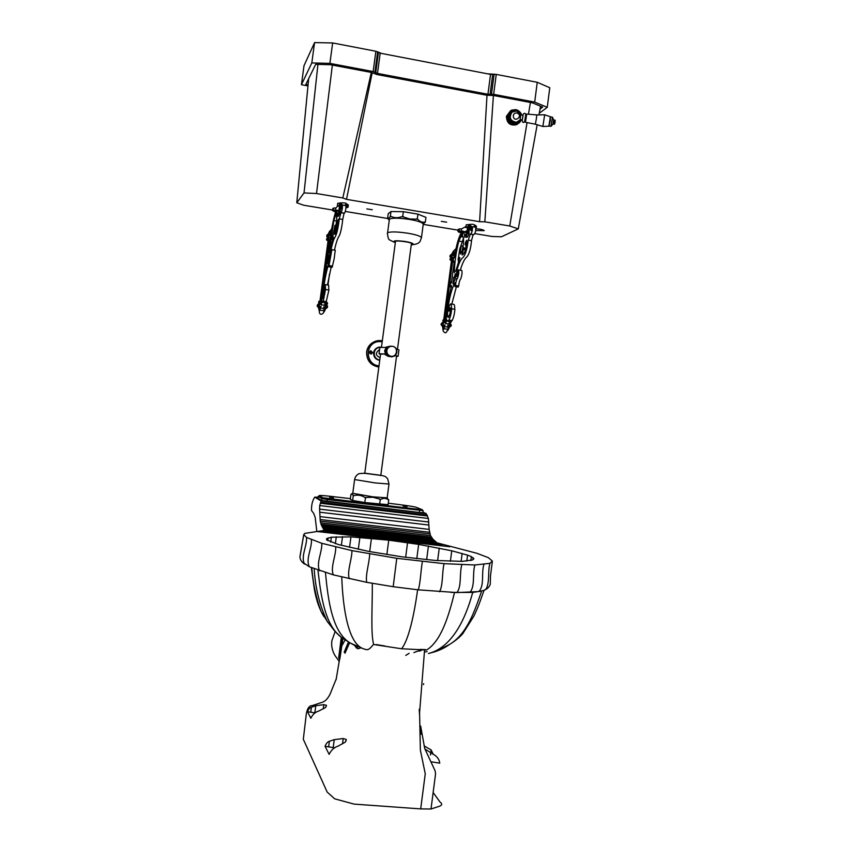 <?xml version="1.0" encoding="UTF-8"?>
<svg xmlns="http://www.w3.org/2000/svg" width="852" height="852" viewBox="0 0 852 852"><rect width="100%" height="100%" fill="white"/><g stroke="black" fill="none" stroke-linecap="round" stroke-linejoin="round"><path stroke-width="1.28" d="M302.428 562.171L309.404 566.793L333.356 574.876L366.722 582.331L393.187 586.708L418.289 589.84L456.97 592.577L478.845 591.576L483.819 590.393L486.705 588.807M451.081 592.406L472.722 592.417L481.646 591.022C474.788 610.426 467.471 633.494 449.888 644.24C455.309 640.842 459.601 637.328 462.764 633.696L473.925 616.06C480.496 601.991 481.199 597.454 484.106 590.298M342.206 638.148L339.437 659.107L338.691 657.701L341.301 637.371M405.786 655.39L409.13 653.314M413.891 652.6L421.878 649.586M327.807 622.258L321.129 611.576C316.113 597.966 313.003 583.396 311.811 567.879M360.822 647.935L357.797 648.798L354.475 645.433M356.221 647.925L355.369 645.869M350.864 643.366L341.002 637.094C324.633 624.239 320.916 595.75 317.966 570.222M357.797 648.798L357.212 646.583M355.891 646.029L350.513 643.175C332.472 632.791 328.148 601.203 325.464 572.65M454.51 592.577C449.004 614.974 441.442 640.896 426.607 649.991L401.59 648.766L373.666 644.517C372.899 644.155 369.896 650.63 366.04 649.575L363.431 648.798C348.34 643.718 342.898 608.967 341.758 577.017M373.666 644.517C370.588 633.441 372.452 606.635 372.324 583.364M401.59 648.766C409.045 639.426 414.413 612.907 417.64 589.765M430.026 653.005C437.108 651.535 443.636 648.67 449.622 644.41L435.17 651.684L428.418 653.527C452.124 647.531 465.586 618.829 472.722 592.417M425.499 649.607L420.057 649.405M336.231 678.927L330.171 693.933C327.69 698.97 324.761 701.846 321.406 702.549L312.269 705.605C309.34 705.541 307.359 708.268 306.337 713.795L303.312 739.248L327.189 792.094L334.676 798.825L354.091 804.107L420.696 808.899L425.255 773.808L420.366 750.122L419.578 712.666L424.594 649.725M420.696 808.899L431.005 809.006L437.63 806.833C442.05 805.662 442.848 804.064 440.026 802.041L433.135 792.53M434.03 785.682L431.005 809.006L435.542 774.031L435.148 770.9L424.743 748.567L420.632 725.968M419.557 714.807L419.205 709.301M384.774 645.965L376.179 644.57M341.929 645.667L345.007 640.14M348.415 642.078L344.187 652.227M342.866 638.67L339.831 659.139M344.996 653.26L349.586 642.749M336.859 658.127L334.974 655.539C332.184 650.651 331.151 645.731 331.875 640.768L335.124 631.588M346.253 739.44L345.39 742.081L338.074 746.15C334.208 747.3 331.236 750.037 329.149 754.361L325.049 746.277C326.199 743.423 327.637 741.762 329.373 741.283L334.25 739.632L343.239 738.535L346.253 739.44L346.061 740.931M334.815 747.875L325.049 746.277M333.196 747.566L334.25 739.632M342.536 743.807L343.239 738.535M326.444 705.307L325.56 707.501L318.904 710.983C315.4 711.952 312.705 714.381 310.831 718.247L307.519 711.718C308.552 709.152 309.851 707.661 311.406 707.235L315.783 705.722L323.813 704.647L326.444 705.307L326.316 706.287M315.208 712.922L307.519 711.718M314.835 712.858L315.783 705.722M323.259 708.821L323.813 704.647M424.083 745.926L431.133 749.909L433.242 754.329M424.839 748.929L432.741 753.999C436.884 756.054 439.227 759.1 439.76 763.147L431.719 761.89M314.707 497.174C312.407 500.656 311.353 505.108 311.523 510.518L313.717 513.415L315.208 517.526L316.827 531.51M388.746 540.168L418.662 544.385L451.752 550.797L467.556 555.121L471.39 556.654L473.925 558.742L472.402 559.977L462.391 561.351L435.692 560.488L402.208 556.857L368.916 551.457L338.649 544.63L326.795 539.944L326.635 538.656L331.353 537.207L350.949 536.877L388.746 540.168L386.851 554.577M416.788 558.688L418.662 544.385M426.639 559.721L428.418 546.047M472.945 559.721L473.201 557.794M338.425 529.646L345.316 530.434L342.547 530.913L338.425 529.646L322.844 527.846L322.418 527.218L320.245 521.115L319.585 509.123L319.702 505.566L321.129 500.955L426.085 513.5L428.396 518.474L429.131 529.39L430.462 535.557L432.88 539.146L436.938 542.809L476.843 553.278L488.313 557.634L492.339 561.031L489.975 563.31L474.905 564.982L444.062 563.662L396.766 558.305L351.951 550.616L321.8 543.31L306.55 537.442L303.759 534.662L304.728 533.395L324.197 530.445L322.844 527.846M412.9 538.23L419.472 538.986L417.129 539.486L412.9 538.23L345.316 530.434M418.289 589.84C420.43 583.269 420.813 570.18 422.39 561.532M423.007 512.254L426.085 513.5M321.129 500.955L314.729 497.153L318.009 497.174M465.735 226.611L461.486 228.964L459.43 228.879L459.143 231.073L461.283 231.382L457.95 231.446L461.113 232.021L458.93 232.351L461.06 232.383M475.363 225.418L474.979 225.194C473.787 224.31 472.274 224.065 470.464 224.438L469.58 224.406L469.282 226.664L470.634 227.101L469.761 227.505L468.653 226.749L469.761 227.505L469.282 226.664M466.917 230.732L466.758 231.914M461.092 232.127L459.313 232.117L461.092 232.127M460.612 235.876L460.687 236.59L461.901 235.184L462.434 231.052L461.145 231.765L460.612 235.876M466.683 232.159L462.434 231.052M466.949 232.479L467.024 233.214L467.918 232.734L468.845 227.559L467.492 228.293L466.949 232.479M471.518 227.995L468.845 227.559M461.55 228.986L461.262 231.19L459.143 231.073M459.729 231.478L461.422 231.606M461.827 231.393L461.262 231.19M461.113 232.021L459.686 231.84M457.95 231.446L458.238 229.252L459.398 229.113M474.67 225.173L474.426 227.069M475.714 225.95L476.534 226.312L475.991 228.368M468.749 226.717L468.951 224.502L469.569 224.481M470.666 224.502L470.368 226.76M469.345 226.632L469.58 224.406M469.761 227.505L468.036 226.845L469.761 227.505M468.131 227.942L465.618 227.495L466.204 225.152M465.618 227.495L467.929 227.74L465.959 227.005L468.738 227.079L466.64 227.09L468.547 227.718M468.312 224.694L466.257 224.758L465.959 227.005M345.284 211.434L387.585 218.463M423.519 224.417L458.11 230.168M475.991 228.751C480.571 229.092 483.318 229.731 484.224 230.658L475.767 230.509M446.672 222.159L441.315 221.371L446.672 222.159M372.281 209.741L366.829 208.91L372.281 209.741M474.82 233.608L492.2 236.494L501.487 236.771L518.282 228.879L509.762 226.004L484.841 221.818L479.601 221.701L346.508 199.357L342.802 197.952L316.507 193.532L304.026 192.925L296.784 202.776L303.695 205.225L332.642 210.029M308.658 78.672L296.784 202.776M540.541 106.223L538.943 115.031M537.197 124.626L518.282 228.879M530.423 102.474L528.464 114.168M527.058 122.603L509.762 226.004M308.062 84.859L305.825 84.454L315.687 64.337L330.469 64.72L371.525 72.473L376.733 74.486L486.854 95.254L493.404 95.477L484.841 221.818M487.003 95.286L479.601 221.701M372.143 72.91L346.508 199.357M371.323 72.431L342.802 197.952M332.365 65.072L316.507 193.532M317.945 64.401L304.026 192.925M493.404 95.477L532.372 102.836L542.681 107.118L540.019 109.12M539.263 113.252L547.261 107.32L549.785 87.724L537.25 82.293L496.247 74.412L490.539 74.39L380.184 53.175L375.87 51.258L332.653 42.941L314.569 42.6L304.015 65.668L301.438 84.699L307.966 85.914M547.261 107.32L534.694 102.091L537.25 82.293M534.694 102.091L493.649 94.327L487.94 94.274L377.479 73.41L373.155 71.557L329.894 63.378L332.653 42.941M329.894 63.378L311.811 62.931L314.569 42.6M311.811 62.931L301.438 84.699M407.032 506.642L403.156 506.077L407.032 506.642M333.537 497.802L329.671 497.248L333.537 497.802M423.199 510.827L422.954 512.68L419.301 512.467L321.694 500.507L317.871 498.239L318.115 496.397L321.95 498.622L327.264 499.538L422.709 510.593M388.278 503.212C398.353 504.459 413.444 506.269 416.522 507.409L422.39 509.773L357.925 502.201L322.876 497.717L319.159 495.587C320.512 494.895 339.16 497.376 350.385 498.622M364.773 473.307L380.812 475.405M351.099 494.437L351.439 493.979L353.953 495.63C357.765 494.618 361.386 495.236 364.826 497.451L373.048 497.291L380.748 499.378C383.496 497.909 385.999 498.047 388.278 499.783L387.181 497.792M379.481 499.261L380.748 499.378M364.826 497.451L366.296 497.664M351.716 493.798L352.781 493.308L372.984 496.844L387.17 497.834L388.991 484.042L374.827 482.882L354.613 479.548C355.146 476.683 356.711 474.702 359.31 473.595L364.784 473.201L380.823 475.31C386.574 476.396 385.626 477.003 387.617 478.675L388.991 484.053M353.165 495.459L353.953 495.63M388.725 499.804L388.086 504.714L364.826 502.531L352.632 500.454L353.292 495.513M364.826 502.531L365.487 497.568M379.63 504.309L380.29 499.357M352.632 500.454L350.3 499.315L350.939 494.426M337.509 206.227L335.752 208.069L333.76 207.973L333.462 210.21L335.677 210.561L332.557 210.625L335.454 211.264L333.633 211.211L335.379 211.818M340.427 205.098L340.64 202.84L341.492 202.872C344.879 202.797 346.498 203.117 346.359 203.841M335.826 208.09L335.528 210.327L333.462 210.21M334.495 210.7L335.624 210.806M335.464 211.211L334.442 211.094M332.557 210.625L332.855 208.389L333.718 208.25M339.692 206.61L337.403 205.545L340.076 205.63L338.095 205.641L340.055 206.237M339.554 203.181L337.712 203.245L337.403 205.534M341.29 206.088L339.266 205.364L341.29 206.088L339.799 205.247L341.29 206.088L340.331 205.14L341.418 205.247L341.897 205.737L341.29 206.088M339.927 205.204L340.63 202.925M341.727 202.946L341.428 205.257M346.05 207.27L348.042 207.228L346.093 206.621L346.966 206.621L346.082 205.982M346.689 203.905L345.901 203.639L345.646 205.577M319.937 301.246L328.084 240.605C326.497 240.445 326.114 239.7 326.944 238.358L327.051 238.262M328.169 240.573L328.478 240.296C326.838 240.221 326.433 239.476 327.253 238.07L327.828 237.846L328.35 239.87L328.297 237.846C326.561 236.931 326.263 235.834 327.424 234.545L329.266 234.396L330.225 235.546L327.839 235.088L329 240.062L328.478 240.296M327.839 235.088L328.893 234.95M327.125 234.832L327.509 237.932M327.179 239.082L327.626 238.517M330.778 235.184L330.459 236.004L328.691 233.118L330.459 236.004L329.181 232.117L330.459 236.004L329.681 231.105L330.501 231.297L331.002 233.682M328.329 234.204L328.606 233.203M328.734 233.086L329.096 232.202M318.712 301.438L318.701 303.759L319.617 303.578L319.947 301.906L319.085 303.312L319.202 301.704L320.032 301.81L319.724 303.685L318.616 303.844C316.837 305.463 317.114 306.635 319.468 307.359L320.703 306.55L319.255 306.699C317.849 306.23 317.711 305.485 318.85 304.473L320.022 304.313L320.267 301.438L319.042 301.246L318.999 303.589M320.214 304.239L319.511 304.409M319.393 304.483L318.85 304.473M318.946 307.54C316.848 306.784 316.593 305.634 318.169 304.089M319.489 301.864L318.925 301.874M319.17 302.013L318.637 302.598M321.044 306.166L318.808 307.593L319.18 308.594L321.044 306.166L318.893 308.775L319.255 309.745L321.044 306.166L319.063 309.915L319.628 310.852L321.044 306.166M324.367 311.651L323.781 311.704C324.069 313.461 319.266 316.731 319.266 311.023L318.51 307.753M327.807 235.674L328.765 236.718L328.723 235.812L328.797 236.696L327.956 235.525L327.679 235.993L328.808 236.686M328.765 235.067L330.107 235.663M319.319 306.315L319.404 305.282L319.308 306.326L318.797 304.984L319.287 306.326L318.339 305.548L318.797 304.984M329.223 232.085L329.596 231.19M327.999 285.026L329.458 274.163M330.139 231.009L331.758 228.687M339.149 212.02L338.34 216.27L340.001 213.213L340.693 206.599L341.886 206.802L340.693 206.599L341.577 209.209L342.472 205.044L345.912 205.63M335.305 215.907L333.835 220.572L329.287 252.714L333.42 237.442L332.983 236.813L332.259 239.689L334.953 225.258L334.027 230.999L334.027 233.501L334.942 231.148C336.678 222.212 337.104 216.791 336.199 214.885L336.764 210.859L338.787 211.19M334.453 250.115C335.997 243.161 337.445 238.677 338.787 236.654C340.427 234.034 341.737 228.304 342.738 219.454L344.038 213.245M344.304 213.288L344.368 213.298C345.39 211.914 345.923 209.358 345.965 205.641M335.145 213.586C333.281 219.869 331.684 227.867 330.352 237.58L326.987 263.534L326.923 262.171L326.327 264.28L326.231 267.528L326.944 266.016C324.74 276.9 323.025 288.327 321.811 300.287L321.151 304.76L322.141 301.139L322.557 302.439L323.259 301.15L325.56 289.499L325.23 284.621C324.282 286.368 323.813 288.86 323.835 292.076L324.772 288.551L324.868 289.978L323.036 298.573L322.748 296.741C323.355 285.814 326.806 268.444 329.064 262.98L328.776 266.804L332.131 267.326L334.133 258.933L335.273 250.243L331.875 249.711C330.842 250.467 331.236 256.047 330.48 256.495L330.406 256.431C330.374 249.817 333.43 239.657 334.666 237.644C336.465 235.408 338.02 229.156 339.309 218.889L340.928 212.723C341.929 211.339 342.461 208.783 342.515 205.055L345.933 205.62M327.445 284.941L331.151 267.177M326.401 302.204C327.839 302.843 327.956 303.663 326.774 304.675L325.901 302.939L328.915 290.01L325.581 289.563M328.829 290L328.616 285.122L325.283 284.611M321.151 304.76L324.463 305.261L325.198 302.833M338.745 211.711L337.488 216.578L336.764 210.859M328.776 266.804L331.875 249.711M328.659 257.485L327.871 264.28C329.01 260.041 329.937 258.88 329.82 253.8L328.765 257.496M334.804 234.257L334.836 234.396C336.242 233.299 337.498 228.687 338.617 220.551L338.372 219.22L337.498 221.712L336.71 228.741L336.38 226.77L334.911 234.279M329.905 237.484L329.234 237.676M328.904 240.126L320.629 301.736M329 240.062L320.682 301.789M334.932 215.119L335.72 214.331L336.284 210.125L335.496 210.934L334.932 215.119M336.284 210.125L338.883 210.55M338.787 211.232L339.607 210.401L340.182 206.109L339.362 206.951L338.787 211.232M340.182 206.109L341.95 206.408M345.997 207.728L347.083 207.664L346.327 207.345M346.093 206.748L347.35 207.132L346.498 207.206M347.254 204.48L348.351 204.938L348.042 207.228M323.898 306.603L324.505 311.587L323.856 311.321L323.898 306.603L325.272 309.734L324.676 310.554L323.898 306.603L325.677 308.626L325.123 309.532L323.898 306.603M325.496 305.985L325.965 307.338L326.433 306.763L325.315 306.081L325.975 307.338M324.761 304.611L326.316 305.687L326.327 307.615M325.709 305.431L324.814 304.409M325.709 302.907L326.071 304.739C328.009 305.932 328.127 307.114 326.422 308.296L325.091 308.2L324.133 307.061L326.209 307.657L326.444 305.623M325.57 308.541L326.54 308.254M326.88 303.749L326.582 304.42L326.178 302.673M326.06 302.833L326.604 304.409M443.711 319.926L451.496 260.456C449.803 260.148 449.536 259.359 450.708 258.092L451.006 257.954M452.061 260.201L451.539 260.446L452.061 260.201C450.325 259.935 450.048 259.157 451.219 257.847L451.965 259.775L451.911 257.783C450.069 256.644 449.931 255.493 451.507 254.322L452.849 254.407L453.775 255.525L451.741 254.94L451.549 256.921L452.135 257.176C453.53 258.156 453.552 259.146 452.22 260.158L452.092 260.19M451.539 255.036L452.487 254.95M451.209 254.471L450.996 254.567C449.536 255.685 449.579 256.793 451.091 257.9M450.91 258.561L451.443 258.305M451.464 255.525L452.071 256.75M451.24 255.962L452.156 256.729L451.666 255.408L451.24 255.962M452.284 255.057L453.562 255.621M453.999 255.983L452.295 253.981L452.817 253.108L453.999 255.983L452.668 252.906L453.243 252.107L453.999 255.983L453.381 251.106L454.031 251.361L453.999 255.983M451.794 254.247L452.327 253.129M452.188 253.193L452.806 252.139M443.072 329.543L442.646 327.328M442.358 322.62C440.452 324.048 440.633 325.208 442.902 326.114L442.337 326.337L443.274 328.308L444.989 324.804L443.115 327.211L444.989 324.804L443.093 328.489L443.839 329.266L444.989 324.804L442.838 326.209L443.104 327.211M453.115 251.883L453.285 251.148M443.189 323.909L443.051 324.963L443.189 323.909M447.832 330.214L447.406 330.182C445.532 336.093 442.252 330.161 442.997 329.149M443.359 322.439L443.935 320.629L443.104 322.013L443.391 320.384L444.009 320.533L442.848 322.482C440.931 323.973 441.134 325.134 443.477 325.975L444.659 325.176L443.274 325.336C441.911 324.868 441.783 324.143 442.88 323.153L443.7 323.068C445.191 322.365 445.372 321.396 444.243 320.16L443.317 319.915L443.136 322.386M456.108 248.528L453.445 251.084M395.403 242.053L395.008 241.595C394.582 239.945 412.198 242.149 411.857 243.832L411.346 244.204M387.82 218.623L391.004 216.408C394.433 218.048 398.108 218.112 402.016 216.578L409.844 218.964L417.725 219.198C419.919 221.733 422.304 222.681 424.871 222.042L423.22 224.566M416.5 218.889L417.725 219.198M402.016 216.578L403.475 216.717M411.26 244.833C420.984 243.96 419.887 241.148 421.463 237.708C420.728 236.174 416.181 234.673 407.831 233.224C397.373 231.691 390.631 231.531 387.607 232.724L389.417 219.102C392.452 217.792 399.194 217.91 409.652 219.443C418.002 220.924 422.539 222.478 423.252 224.108L421.452 237.761M390.184 216.514L391.004 216.408M425.308 222.212L425.947 217.377L417.927 214.14L403.337 211.69L402.687 216.589M403.337 211.69L390.983 211.53L390.333 216.397M417.927 214.14L417.288 219.028M390.983 211.53L388.214 213.714L387.575 218.527M379.002 365.849L378.48 365.785C365.188 364.39 364.677 342.674 378.767 341.577L382.197 341.727M372.612 352.632L371.078 354.059C368.916 353.101 368.852 351.993 370.865 350.736L372.612 352.632M381.483 347.19L379.609 347.062C376.243 347.637 374.262 349.533 373.666 352.749C373.559 356.786 375.434 359.288 379.289 360.279L379.736 360.332C375.615 359.619 373.559 357.094 373.581 352.771C374.028 349.991 375.689 348.148 378.565 347.222M371.259 354.038L372.452 352.664L370.535 350.79M371.962 352.59L370.758 351.28C369.353 352.153 369.395 352.92 370.897 353.58L371.962 352.59M370.929 353.58L371.653 352.664L370.428 351.354M378.842 367.052C370.652 365.572 366.573 360.534 366.626 351.94C367.478 346.53 370.695 342.866 376.275 340.938M378.852 366.988L378.139 366.914C370.439 364.944 366.68 359.938 366.892 351.876C368.032 345.624 371.855 341.844 378.384 340.534L382.335 340.715M379.8 359.863L379.428 359.821C372.558 359.097 372.473 347.861 379.736 347.478L379.843 347.478M380.556 354.134L384.305 354.006M395.573 355.657L396.542 356.253M391.877 356.85L388.033 356.296L391.877 356.85L395.765 355.625L398.097 356.296L398.938 349.895L396.318 348.937M389.971 346.221L385.029 347.467L379.885 347.382L379.044 353.772L384.177 353.953L388.033 356.296M380.535 354.283L379.044 353.772M398.097 356.296L396.521 356.402M391.164 346.2C388.565 346.626 387.032 348.085 386.563 350.587C386.478 353.687 387.926 355.614 390.887 356.381M379.055 349.863C375.221 353.069 375.562 355.667 380.088 357.659M443.04 319.99L443.019 322.28M443.381 320.618L442.784 320.799M442.997 324.995L442.657 323.664M442.305 324.186L442.88 323.6L443.083 324.985L442.305 324.186M460.953 233.256C458.088 238.965 455.948 247.08 454.521 257.623L454.191 256.75L453.69 257.613L453.275 260.808L453.573 262.192L454.297 261.404L451.4 283.098L451.123 281.724L450.314 283.759L450.495 286.986L451.581 285.569C448.887 296.155 447.108 307.338 446.246 319.117L445.649 319.074L445.575 323.494L446.927 320.001L447.801 321.342L448.897 320.139C450.378 317.221 451.304 313.451 451.666 308.807L451.539 308.839C451.603 305.943 451.315 304.302 450.665 303.898L450.57 303.908C449.1 305.538 448.546 307.955 448.919 311.172L450.197 307.764L450.516 309.201C450.133 313.611 449.366 316.39 448.205 317.551L447.513 315.687C447.406 304.867 451.603 287.965 454.968 282.789L454.883 286.57L455.479 285.431C455.873 281.65 456.534 279.318 457.46 278.434C458.727 274.93 459.09 272.086 458.536 269.914L458.493 269.914C456.768 270.542 458.046 276.154 456.757 276.495L456.629 276.431C455.863 269.839 460.144 260.084 462.082 258.231C465.011 256.228 467.056 250.19 468.217 240.115L470.389 234.172C471.997 232.915 472.647 230.434 472.359 226.728L471.145 230.743L469.345 228.038L471.433 228.379L469.335 228.027L468.824 234.534L467.567 236.973L466.246 237.378L467.205 233.235M467.184 230.679L464.734 237.346C464.5 234.002 463.893 232.149 462.892 231.776L462.37 235.716C464.127 237.74 463.967 243.086 461.88 251.777L460.527 254.013L460.261 251.521L461.273 245.909C460.272 246.675 459.569 248.986 459.175 252.842L458.078 259.966L459.047 257.187L459.888 257.868L456.001 270.318L454.276 272.587C454.648 261.979 456.161 251.478 458.813 241.095L460.879 236.622M462.892 231.776L466.555 232.564M453.03 283.95L453.679 277.262L454.148 277.901L455.33 273.737C456.076 278.817 454.563 279.861 453.03 283.95M467.184 241.68C466.097 249.657 464.383 254.098 462.029 255.004L463.935 247.591L464.723 249.604C465.938 247.783 466.353 245.621 465.98 243.097L465.096 244.886L465.352 242.692L466.619 240.317L467.184 241.68M473.584 234.705L473.691 234.715C475.31 233.469 475.97 230.988 475.672 227.282L472.317 226.717M460.336 270.201C462.285 263.46 464.329 259.168 466.459 257.315C469.015 254.897 470.698 249.348 471.507 240.658L473.116 234.619M454.883 286.57L458.099 287.071L458.706 285.942C459.09 282.15 459.76 279.829 460.698 278.945C461.965 275.441 462.327 272.608 461.773 270.425L458.493 269.914M451.816 304.068L456.384 286.805M447.801 321.342L450.996 321.822L452.103 320.629C453.594 317.711 454.531 313.941 454.893 309.297L451.709 308.871M454.734 309.276C454.819 306.379 454.531 304.75 453.871 304.388L450.665 303.898M445.575 323.494L448.759 323.973L449.781 321.641M463.467 238.177L460.655 246.484M458.557 260.073L458.355 262.15M456.778 278.316L456.161 281.533M453.722 257.474L452.976 257.847M452.721 259.86L444.755 320.682M453.147 257.41L453.062 258.007M452.838 259.732L444.84 320.831M447.726 325.219L448.216 330.129L447.726 325.219L449.057 328.286L448.482 329.096L447.726 325.219L449.441 327.2L448.908 328.084L447.726 325.219M449.089 324.633L449.419 325.954M450.08 325.357L449.313 324.559L449.505 325.954L450.08 325.357M448.951 323.824L449.973 324.303L449.771 326.295L450.175 324.25L449.036 323.685M459.026 260.148L458.482 260.808M450.016 323.44L449.419 322.844M451.24 321.768L450.271 323.377M449.355 323.014L449.813 323.387C451.784 324.74 451.794 325.922 449.845 326.944L447.95 325.666L449.76 326.295M450.42 321.737L450.25 323.089L450.772 321.79M520.636 115.308L520.125 118.779M520.657 115.457L520.189 118.641M520.849 115.009L523.032 115.254L522.798 117.235L522.287 120.089L520.199 119.355M524.651 121.58C523.373 123.21 522.564 122.709 522.223 120.079L523.224 114.157C524.406 112.922 525.247 113.028 525.748 114.456L524.619 121.634L525.45 122.283L526.728 114.019L525.748 114.402M526.696 114.083L536.792 114.903L536.377 118.716L535.333 124.211L525.45 122.283M548.869 126.181L550.36 116.745L550.275 120.718L548.869 126.181L542.862 126.49L535.333 124.211M550.594 117.022L549.167 125.979M520.189 118.833L520.785 115.158M510.582 110.685L506.386 116.362C506.812 123.157 510.135 125.936 516.376 124.733L517.345 124.232M337.062 633.526L327.264 621.406C319.756 605.985 315.389 588.466 314.175 568.838M424.445 651.972L427.076 651.631M328.638 746.789L329.373 741.283M310.746 712.176L311.406 707.235M430.473 755.01L431.133 749.909M405.648 557.325L407.565 542.681M437.63 560.627L439.259 548.102M450.388 561.308L451.752 550.797M461.124 561.383L462.146 553.449M466.779 561.074L467.556 555.121M470.879 560.584L471.39 556.654M326.518 539.572L326.635 538.656M327.764 540.669L328.137 537.868M330.714 542.053L331.353 537.207M335.379 543.672L336.295 536.792M341.343 545.376L342.504 536.664M349.554 547.421L350.949 536.877M358.298 549.348L359.885 537.388M369.693 551.606L371.451 538.326M323.547 528.815L435.66 541.723M419.472 538.986L434.477 540.722M316.965 531.499L449.888 546.739M320.959 524.299L431.261 537.079M321.342 525.237L431.943 538.027M321.896 526.323L432.88 539.146M322.418 527.218L433.774 540.062M324.175 529.646L436.714 542.596M324.197 530.445L439.312 543.683M322.439 530.913L442.305 544.673M320.735 502.318L427.129 515.013M320.352 503.234L427.566 516.003M319.702 505.566L428.396 518.474M319.585 509.123L428.822 522.031M319.82 512.222L428.844 525.056M319.99 516.621L429.131 529.39M320.107 519.507L429.546 532.266M320.245 521.115L429.898 533.863M320.522 522.798L430.462 535.557M303.93 563.63C301.448 561.713 300.117 559.53 299.947 557.08L303.759 534.662M304.59 564.109C300.426 556.75 307.199 545.908 306.55 537.442M309.404 566.793C305.335 559.423 312.034 548.326 311.427 539.763M319.606 570.787C315.858 563.428 322.28 551.968 321.8 543.31M333.356 574.876C330.129 567.57 336.039 555.76 335.741 547.016M349.288 578.764C346.807 571.564 351.972 559.402 351.951 550.616M366.722 582.331C365.231 575.27 369.385 562.799 369.704 554.002M393.187 586.708L396.766 558.305M439.547 591.757C443.125 585.367 441.996 572.214 444.062 563.662M456.97 592.577C461.752 586.304 459.345 573.226 461.816 564.78M469.878 592.438C475.395 586.24 472.189 573.321 474.905 564.982M478.845 591.576C484.735 585.42 481.103 572.725 483.936 564.482M484.884 589.978L485.81 589.36C490.134 582.544 487.514 571.309 489.975 563.31M471.667 227.495L470.634 227.122M474.553 226.078L473.137 226.856M472.072 226.824L470.496 225.78M462.434 235.269L461.901 235.184M469.047 231.893L468.291 231.765M493.649 94.327L496.247 74.412M491.498 94.221L494.096 74.305L488.079 73.911M490.092 94.38L492.68 74.486M487.94 94.274L490.539 74.39M377.479 73.41L380.184 53.175M375.711 72.782L378.416 52.526L380.162 53.175M374.923 72.196L377.638 51.908M373.155 71.557L375.87 51.258M317.988 498.367L318.233 496.524M321.694 500.507L321.95 498.622M327.019 501.434L327.264 499.538M419.301 512.467L419.546 510.604M341.556 204.171L342.557 205.055M344.368 205.364L345.763 204.661M320.245 310.171L323.611 310.692M321.055 308.051L323.387 308.413M333.835 220.572L336.519 221.019M335.038 225.354L336.007 225.514M332.323 239.7L332.855 239.785M336.71 228.741L337.243 228.837M337.498 221.712L338.532 221.882M339.309 218.889L342.738 219.454M329.192 265.611L332.546 266.144M322.748 296.741L323.803 296.901M323.888 292.044L324.559 292.151M323.259 301.15L326.604 301.651M335.72 214.331L336.284 214.427M339.607 210.401L340.299 210.519M447.47 329.245L444.233 328.723M447.236 326.987L445 326.657M455.149 254.354L454.478 254.269M455.479 252.32L454.329 252.192M395.349 242.5C392.016 240.615 395.36 240.285 405.382 241.499C411.069 242.522 413.614 243.448 413.007 244.279L411.282 244.641M394.38 356.136L395.339 355.082M386.648 346.902L384.625 350.673L385.594 354.879M388.778 346.785L385.892 350.726C385.807 353.825 387.245 355.742 390.195 356.509L390.834 356.551M391.047 356.253C397.309 357.361 398.683 346.998 392.367 346.295C389.375 346.189 387.522 347.605 386.808 350.566C386.723 353.612 388.139 355.508 391.047 356.253M469.026 233.949L467.077 233.629M462.008 241.627L458.813 241.095M463.137 246.292L461.433 246.015M459.153 260.137L458.206 259.988M465.661 249.764L464.723 249.604M467.173 242.99L465.352 242.692M475.672 227.282L472.359 226.728M471.507 240.658L468.217 240.115M458.706 285.942L455.479 285.431M449.377 315.975L447.513 315.687M452.103 320.629L448.897 320.139M544.652 114.892L542.862 126.49M550.648 116.926L552.373 117.171L552.011 120.931L550.914 126.33L549.199 126.096M553.747 120.228L552.479 117.235L550.914 126.33M553.662 120.121L553.054 123.891M554.077 120.281L553.193 123.828L551.042 126.288M554.151 120.27L553.193 123.828M554.673 120.068L553.566 123.764M555.184 120.739L554.695 120.036L554.024 124.243L553.523 123.87M555.035 120.121L554.024 124.243M554.375 124.243L555.216 120.963L554.769 123.646M513.298 115.584C513.437 123.859 524.321 115.766 516.845 112.943C514.959 112.805 513.777 113.689 513.298 115.584M520.934 114.956L516.568 110.909L512.02 112.155C508.782 117.629 510.22 121.005 516.323 122.273L517.121 122.102M515.364 110.824C511.945 110.792 509.826 112.485 509.017 115.893C507.856 122.294 517.079 126.192 520.061 120.004M521.381 115.02C520.295 112.102 518.442 110.387 515.811 109.855C511.605 109.546 508.953 111.505 507.867 115.755C506.407 123.742 518.272 127.917 521.19 119.94M511.562 112.602L509.858 115.861C509.943 120.111 511.945 122.273 515.886 122.368L516.504 122.251M521.552 115.041C520.434 111.985 518.495 110.174 515.737 109.61L511.519 110.153L507.451 115.766C507.877 122.571 511.211 125.372 517.473 124.158L521.403 119.972L516.376 124.733M422.709 649.661L419.397 651.184M323.856 616.528C319.457 609.329 316.294 600.202 314.335 589.137L311.363 567.688M328.009 622.546L321.129 611.576M341.002 637.094L334.421 630.736L327.264 621.406M350.513 643.175L341.332 637.402M363.431 648.798L350.523 643.185M421.069 734.222L420.675 726.266M423.657 683.687L423.519 684.593M334.974 655.539L339.32 661.514M336.093 679.768L341.876 645.507M303.749 534.577L299.936 556.665M483.819 590.393L485.81 589.36C487.674 588.636 489.165 586.932 490.262 584.27L490.507 575.675L492.318 561.638M467.194 230.572L465.394 231.552M463.254 237.016L460.687 236.59M469.079 233.554L467.024 233.214M469.143 232.937L467.918 232.734M469.122 233.246L467.471 232.969M475.661 225.578L475.448 227.239M475.586 225.365L475.341 227.218M475.735 225.78L475.544 227.25M468.951 224.502L468.653 226.749M468.334 224.587L468.036 226.845M487.706 73.847L495.087 74.273M377.138 51.631L381.462 53.431M422.39 509.773L422.762 510.636M319.159 495.598L318.786 496.237L320.245 496.258M352.781 493.329L354.613 479.548M339.575 203.064L339.266 205.364M340.108 202.946L339.799 205.247M340.64 202.84L340.331 205.14M346.881 203.852L346.572 206.152M347.073 204.086L346.775 206.386M347.275 204.32L346.966 206.621M326.838 267.624L326.231 267.528M334.133 231.052L334.932 231.18M334.25 230.956L334.964 231.073M334.974 225.258L336.018 225.429M332.291 239.721L332.855 239.817M336.615 228.805L337.222 228.911M337.839 222.074L338.5 222.18M328.883 258.092L329.628 258.209M341.141 212.627L344.123 213.117M340.928 212.723L344.368 213.298M331.907 249.711L335.273 250.243M323.835 292.076L324.548 292.183M325.56 289.499L328.915 290.01M322.557 302.439L325.89 302.939M334.932 215.844L336.647 216.12M335.454 215.311L336.529 215.492M335.198 215.577L336.593 215.812M338.787 211.956L340.214 212.201M339.33 211.413L340.278 211.573M339.064 211.69L340.246 211.882M380.78 475.597L396.585 355.923M397.458 349.363L411.452 243.374M364.741 473.488L380.599 353.793M381.472 347.243L395.52 241.233M389.066 219.976L387.852 218.666M387.309 233.16C388.917 240.733 387.053 238.635 395.317 242.692M386.425 350.545C385.477 357.382 396.244 358.649 396.84 351.897C397.607 345.273 387.234 343.92 386.425 350.545M451.571 287.156L450.495 286.986M454.191 256.75L454.766 256.846M461.859 251.819L460.453 251.585M463.147 246.217L461.305 245.919M459.143 260.169L458.142 260.009M465.629 249.838L464.553 249.657M467.152 243.289L465.98 243.097M455.447 278.114L454.148 277.901M455.405 277.23L454.723 277.124M473.243 234.513L470.751 234.098M473.691 234.715L470.389 234.172M461.773 270.425L458.536 269.914M454.893 309.297L451.666 308.807M451.123 281.724L451.826 281.831M454.276 262.31L453.573 262.192M550.36 116.745L544.705 114.796L536.792 114.903M516.493 122.251L520.221 119.781M521.584 115.041C521.243 112.837 519.294 111.026 515.758 109.61L511.519 110.153"/></g></svg>
